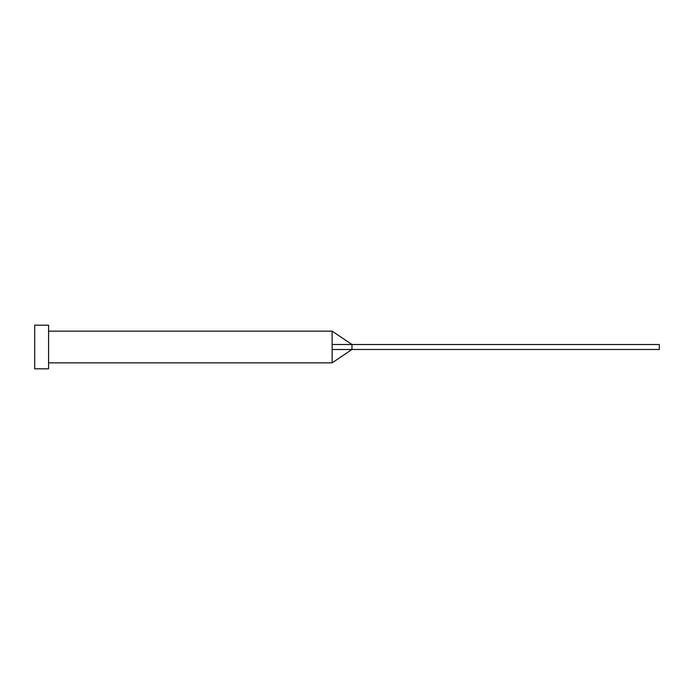 <?xml version="1.0" encoding="UTF-8"?>
<svg xmlns="http://www.w3.org/2000/svg" width="694" height="694" viewBox="0 0 694 694"><rect width="100%" height="100%" fill="white"/><g stroke="black" fill="none" stroke-linecap="round" stroke-linejoin="round"><path stroke-width="0.52" stroke-dasharray="3.47 2.6" d="M48.58 368.809L48.58 325.191M351.953 349.481L351.953 344.519L659.3 344.519L659.3 349.481L332.131 349.524L332.131 362.867L332.131 331.133M34.7 368.809L34.7 325.191M48.58 347L48.58 331.133L48.58 347M351.953 344.519L332.131 344.476"/><path stroke-width="1.04" d="M332.131 347L332.131 362.867L332.131 349.524L351.953 349.481L351.953 344.519L332.131 344.476L332.131 347M48.58 347L48.58 368.809L34.7 368.809L34.7 325.191L48.58 325.191L48.58 347M48.58 331.133L332.131 331.133L332.131 344.476M332.131 331.133L351.953 344.519L659.3 344.519L659.3 349.481L351.953 349.481L332.131 362.867L48.58 362.867"/></g></svg>
